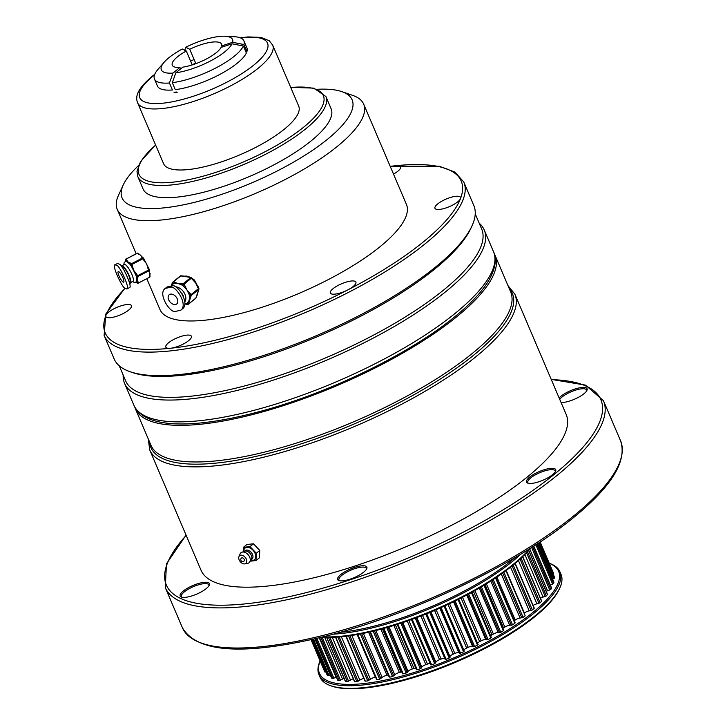 <?xml version="1.0" encoding="UTF-8"?>
<svg xmlns="http://www.w3.org/2000/svg" width="725" height="725" viewBox="0 0 725 725"><rect width="100%" height="100%" fill="white"/><g stroke="black" fill="none" stroke-linecap="round" stroke-linejoin="round"><path stroke-width="1.09" d="M566.198 414.519A198.487 58.788 156.9 0 1 406.689 546.469A198.487 58.788 156.9 0 1 201.052 570.267L149.731 449.944A198.487 58.788 156.9 0 0 355.368 426.146A198.487 58.788 156.9 0 0 514.877 294.196L566.198 414.519M559.129 397.952A15.877 4.703 156.9 0 1 561.032 396.158A15.877 4.703 156.9 0 1 578.686 387.984A15.877 4.703 156.9 0 1 586.951 390.376A15.877 4.703 156.9 0 1 576.094 398.496A15.877 4.703 156.9 0 1 561.087 402.538M529.676 477.077A15.877 4.703 156.9 0 1 547.33 468.903A15.877 4.703 156.9 0 1 555.595 471.295A15.877 4.703 156.9 0 1 542.98 480.204A15.877 4.703 156.9 0 1 527.818 483.14A15.877 4.703 156.9 0 1 529.676 477.077M340.813 574.517A15.877 4.703 156.9 0 1 358.458 566.343A15.877 4.703 156.9 0 1 366.723 568.735A15.877 4.703 156.9 0 1 354.108 577.644A15.877 4.703 156.9 0 1 338.956 580.58A15.877 4.703 156.9 0 1 340.813 574.517M183.298 591.029A15.877 4.703 156.9 0 1 200.952 582.855A15.877 4.703 156.9 0 1 209.208 585.247A15.877 4.703 156.9 0 1 196.602 594.156A15.877 4.703 156.9 0 1 181.44 597.092A15.877 4.703 156.9 0 1 183.298 591.029M586.607 390.983A14.89 4.413 -23.1 0 0 586.552 389.987A14.89 4.413 -23.1 0 0 576.638 389.814A14.89 4.413 -23.1 0 0 562.12 396.956A14.89 4.413 -23.1 0 0 559.736 399.384M555.25 471.912A14.89 4.413 -23.1 0 0 555.196 470.906A14.89 4.413 -23.1 0 0 545.272 470.733A14.89 4.413 -23.1 0 0 530.763 477.875A14.89 4.413 -23.1 0 0 527.809 482.587A14.89 4.413 -23.1 0 0 528.498 483.321M366.388 569.342A14.89 4.413 -23.1 0 0 366.333 568.346A14.89 4.413 -23.1 0 0 356.41 568.164A14.89 4.413 -23.1 0 0 341.901 575.315A14.89 4.413 -23.1 0 0 338.947 580.027A14.89 4.413 -23.1 0 0 339.626 580.752M208.873 585.854A14.89 4.413 -23.1 0 0 208.818 584.857A14.89 4.413 -23.1 0 0 198.895 584.685A14.89 4.413 -23.1 0 0 184.386 591.827A14.89 4.413 -23.1 0 0 181.431 596.539A14.89 4.413 -23.1 0 0 182.12 597.273M244.189 559.401A1.985 1.314 -129 0 0 242.014 557.815A1.985 1.314 -129 0 0 241.507 558.014A1.985 1.985 0 0 0 241.217 560.806A1.985 1.985 0 0 0 244.008 561.096A1.985 1.314 -129 0 0 244.189 559.401M243.5 561.295A1.985 1.314 -129 0 0 244.008 561.096M246.337 559.183A4.966 3.29 -129 0 0 242.494 555.413A4.966 3.29 -129 0 0 238.96 556.601A4.966 3.29 -129 0 0 240.202 561.621A4.966 3.29 -129 0 0 244.86 563.878A4.966 3.29 -129 0 0 246.337 559.183M244.86 563.878L247.796 563.307A6.452 4.268 -129 0 0 249.246 562.591A6.452 4.268 -129 0 0 249.717 557.19A6.452 4.268 -129 0 0 241.135 552.568A6.452 4.268 -129 0 0 240.138 553.846L238.96 556.601M249.246 562.591L251.657 558.767A5.456 3.616 -129 0 0 251.321 555.395A5.456 3.616 -129 0 0 245.385 551.009L241.135 552.568M250.515 561.141L255.97 560.57L256.306 553.248L250.025 546.614L243.41 547.312L243.219 551.48M243.41 547.312L246.881 544.502L253.487 543.804L259.777 550.438L256.306 553.248M259.777 550.438L259.441 557.761L255.97 560.57M253.487 543.804L250.025 546.614M494.233 253.632A195.505 57.909 156.9 0 1 495.03 255.254L510.645 291.876A195.505 57.909 156.9 0 1 471.857 353.791A195.505 57.909 156.9 0 1 281.291 447.633A195.505 57.909 156.9 0 1 150.981 445.286L135.358 408.673A195.505 57.909 156.9 0 1 134.741 406.97M495.03 255.254A195.505 57.909 156.9 0 1 456.233 317.178A195.505 57.909 156.9 0 1 265.667 411.012A195.505 57.909 156.9 0 1 135.358 408.673M514.252 620.7A117.604 34.836 -23.1 0 0 515.203 620.02A3.969 1.178 156.9 0 1 520.106 618.062L523.115 617.383A124.546 36.893 -23.1 0 0 525.19 615.806L506.213 570.457L524.383 612.997A3.969 1.178 156.9 0 1 529.214 610.867L532.368 609.988A124.546 36.893 -23.1 0 0 534.144 608.447L533.99 608.085M490.617 635.852A3.969 1.178 156.9 0 1 492.003 634.855A117.604 34.836 -23.1 0 0 493.408 634.049A3.969 1.178 156.9 0 1 498.211 632.553L500.785 632.282A124.546 36.893 -23.1 0 0 503.358 630.714L503.639 630.188M463.891 650.334A3.969 1.178 156.9 0 1 466.637 648.077A117.604 34.836 -23.1 0 0 468.196 647.343A3.969 1.178 156.9 0 1 472.591 646.401L474.576 646.555A124.546 36.893 -23.1 0 0 477.485 645.096L478.092 644.525L458.744 599.185L478.092 644.525M430.786 664.897L411.447 619.558L430.786 664.897L431.638 664.852A124.546 36.893 -23.1 0 0 434.701 663.728L435.897 662.215A3.969 1.178 156.9 0 1 439.54 659.687A117.604 34.836 -23.1 0 0 441.153 659.061A3.969 1.178 156.9 0 1 444.869 658.735L445.168 659.397L446.138 659.297A124.546 36.893 -23.1 0 0 449.201 658.046L449.998 656.642A3.969 1.178 156.9 0 1 453.197 654.131A117.604 34.836 -23.1 0 0 454.802 653.442A3.969 1.178 156.9 0 1 458.889 652.808L460.529 653.171A124.546 36.893 -23.1 0 0 463.538 651.802L464.254 651.177L444.914 605.837L464.254 651.186M383.344 628.548L402.583 673.833L403.209 673.851A124.546 36.893 -23.1 0 0 406.145 673.045L408.066 671.386A3.969 1.178 156.9 0 1 412.407 668.939A117.604 34.836 -23.1 0 0 413.975 668.468A3.969 1.178 156.9 0 1 415.833 668.133M376.719 679.325L377.036 679.624A124.546 36.893 -23.1 0 0 379.646 679.18L382.175 677.476A3.969 1.178 156.9 0 1 386.951 675.265A117.604 34.836 -23.1 0 0 388.31 674.993M365.155 680.802L365.318 681.165A124.546 36.893 -23.1 0 0 367.702 680.92L370.475 679.243A3.969 1.178 156.9 0 1 375.351 677.195A117.604 34.836 -23.1 0 0 375.595 677.159M389.271 676.951L389.733 677.168A124.546 36.893 -23.1 0 0 392.524 676.543L394.772 674.848A3.969 1.178 156.9 0 1 399.366 672.492A117.604 34.836 -23.1 0 0 400.871 672.12A3.969 1.178 156.9 0 1 401.777 671.939M397.209 624.406L416.513 669.737L417.256 669.728A124.546 36.893 -23.1 0 0 420.273 668.749L421.841 667.154A3.969 1.178 156.9 0 1 425.865 664.644A117.604 34.836 -23.1 0 0 427.469 664.091A3.969 1.178 156.9 0 1 430.251 663.647M477.53 643.202A3.969 1.178 156.9 0 1 479.642 641.625A117.604 34.836 -23.1 0 0 481.137 640.837A3.969 1.178 156.9 0 1 485.768 639.613L488.07 639.55A124.546 36.893 -23.1 0 0 490.834 638.036L491.332 637.52L471.966 592.216M502.933 628.321A3.969 1.178 156.9 0 1 503.531 627.895A117.604 34.836 -23.1 0 0 504.827 627.071A3.969 1.178 156.9 0 1 509.711 625.34L512.53 624.85A124.546 36.893 -23.1 0 0 514.868 623.273L515.004 622.793M553.157 573.982L553.619 573.484A124.546 36.893 -23.1 0 0 553.601 573.439A124.546 36.893 -23.1 0 0 553.583 573.393M550.293 584.966A3.969 1.178 156.9 0 1 550.347 584.939L553.583 583.471A124.546 36.893 -23.1 0 0 553.927 582.293L553.873 582.166M540.451 598.152A3.969 1.178 156.9 0 1 543.052 597.11L546.351 595.905A124.546 36.893 -23.1 0 0 547.438 594.491L547.339 594.246M354.625 681.473L354.761 681.79A124.546 36.893 -23.1 0 0 356.881 681.736L359.863 680.104A3.969 1.178 156.9 0 1 363.841 678.392M337.687 680.014L337.778 680.213A124.546 36.893 -23.1 0 0 339.282 680.558L342.517 679.098A3.969 1.178 156.9 0 1 344.076 678.373M327.12 674.939L327.156 675.002A124.546 36.893 -23.1 0 0 327.954 675.718L330.265 674.966M324.474 671.169L311.025 639.64L324.456 671.132A124.546 36.893 -23.1 0 0 324.474 671.169A124.546 36.893 -23.1 0 0 324.873 672.012L325.824 671.921M331.561 677.911L331.615 678.047A124.546 36.893 -23.1 0 0 332.784 678.582L336.074 677.241A3.969 1.178 156.9 0 1 336.373 677.096M345.417 681.21L345.526 681.464A124.546 36.893 -23.1 0 0 347.366 681.609L350.492 680.059A3.969 1.178 156.9 0 1 353.283 678.808M533.129 605.429A3.969 1.178 156.9 0 1 536.908 603.843L540.152 602.792A124.546 36.893 -23.1 0 0 541.602 601.306L541.475 600.998M546.197 591.301A3.969 1.178 156.9 0 1 547.556 590.775L550.846 589.425A124.546 36.893 -23.1 0 0 551.571 588.12L551.489 587.939M552.631 579.184L554.507 578.133A124.546 36.893 -23.1 0 0 554.471 577.091L539.627 542.264L554.471 577.091M530.655 548.046A130.011 38.507 156.9 0 1 512.747 565.391A130.011 38.507 156.9 0 1 322.027 637.039M323.042 636.786A130.998 38.806 -23.1 0 0 513.092 564.44A130.998 38.806 -23.1 0 0 529.767 548.607M520.849 554.108A130.998 38.806 156.9 0 1 511.968 561.83A130.998 38.806 156.9 0 1 333.183 634.148M339.771 632.345A130.011 38.507 -23.1 0 0 510.88 561.032A130.011 38.507 -23.1 0 0 514.986 557.607M320.142 661.019A130.011 38.507 -23.1 0 0 454.14 657.729A130.011 38.507 -23.1 0 0 549.269 563.289M549.251 563.252A130.998 38.806 156.9 0 1 559.908 571.78A130.998 38.806 156.9 0 1 454.629 658.871A130.998 38.806 156.9 0 1 318.909 674.576A130.998 38.806 156.9 0 1 320.124 660.982M318.909 674.576L320.024 677.186A130.998 38.806 -23.1 0 0 330.691 685.723A130.998 38.806 -23.1 0 0 455.744 661.481A130.998 38.806 -23.1 0 0 559.8 588.002A130.998 38.806 -23.1 0 0 561.023 574.399L559.908 571.78M559.8 588.002L559.265 589.153A130.011 38.507 156.9 0 1 456.007 662.088A130.011 38.507 156.9 0 1 331.887 686.14L330.691 685.723M198.541 287.961L194.508 280.131L191.753 278.028M198.315 287.417L198.152 286.638M190.131 277.548A0.997 0.598 99.7 0 0 189.47 277.43L186.289 276.316L180.733 275.935A0.997 0.662 -129 0 0 180.298 276.026L172.786 282.116A0.997 0.662 51 0 0 172.632 282.333A0.997 0.689 18.4 0 0 172.831 283.348L174.054 283.557A0.997 0.598 -80.3 0 1 174.435 282.224L177.616 283.339L183.171 283.729A0.997 0.598 99.7 0 0 182.791 285.061L183.652 286.33L184.812 285.541L186.914 289.928L191.028 294.64L189.515 296.489A0.997 0.689 18.4 0 0 190.865 296.57L188.69 303.104A0.997 0.689 -161.6 0 1 187.34 303.023L189.198 300.304L189.515 296.489A11.908 7.884 -129 0 0 188.998 294.16L186.914 289.928L183.652 286.33A11.908 7.884 -129 0 0 181.567 284.853L177.616 283.339L174.054 283.557A11.908 7.884 -129 0 0 172.477 284.408L171.2 285.732M174.952 286.801A9.425 6.244 51 0 1 185.645 296.38A9.425 6.244 51 0 1 184.812 301.727M188.69 303.104L188.337 304.165A0.997 0.689 -161.6 0 1 186.987 304.083L187.403 302.968L184.739 304.31M197.671 287.136L195.578 282.904L191.699 277.947L183.951 284.272L184.812 285.541M196.384 296.525A0.997 0.689 -161.6 0 1 196.203 297.023L198.378 290.48A0.997 0.689 18.4 0 0 198.55 290.245L198.55 290.245A0.997 0.689 18.4 0 0 198.55 289.955M183.407 296.208A9.425 6.244 -129 0 0 182.192 293.843M175.377 311.388L180.634 310.291C188.718 305.053 175.468 285.016 170.565 287.281L165.318 288.378C157.234 293.616 170.484 313.653 175.377 311.388M180.634 310.291L182.365 308.895C190.448 303.648 177.199 283.611 172.305 285.877L167.049 286.973L165.318 288.378M168.273 298.528A5.954 3.942 -129 0 0 171.907 303.621A5.954 3.942 -129 0 0 176.719 303.965A5.954 3.942 -129 0 0 176.039 296.851A5.954 3.942 -129 0 0 169.224 294.703A5.954 3.942 -129 0 0 168.273 298.528M183.652 276.298L191.047 277.53A0.997 0.598 99.7 0 0 190.684 277.639L189.47 277.43M192.415 279.388L195.578 282.904L198.777 288.314L197.671 287.29M198.632 288.478A0.997 0.689 -161.6 0 1 198.895 289.184L197.164 294.74M181.957 283.52A0.997 0.598 99.7 0 0 181.567 284.853L182.791 285.061L183.951 284.272A0.997 0.662 51 0 0 183.171 283.729L190.684 277.639A0.997 0.662 -129 0 1 191.463 278.192L192.324 279.46M172.278 283.393A0.997 0.689 18.4 0 0 172.115 283.629L172.115 283.629A0.997 0.689 18.4 0 0 172.477 284.408L172.831 283.348A0.997 0.598 99.7 0 1 173.221 282.016L174.435 282.224M185.79 303.947A0.997 0.598 99.7 0 0 186.18 304.382L187.394 304.591A0.997 0.598 -80.3 0 1 186.987 304.083L185.908 303.902M190.158 293.371L188.998 294.16L189.868 295.428A0.997 0.689 -161.6 0 0 191.219 295.51L190.865 296.57M196.031 297.558A0.997 0.689 -161.6 0 1 196.022 297.848L197.562 294.042M195.451 298.401A0.997 0.662 -129 0 0 195.705 298.301A0.997 0.997 0 0 0 196.022 297.848A0.997 0.689 -161.6 0 1 195.85 298.084L196.203 297.023M198.532 288.405L198.777 288.314A0.997 0.997 0 0 1 198.895 289.184A0.997 0.689 -161.6 0 1 198.732 289.42L191.219 295.51A0.997 0.662 51 0 0 191.028 294.64L198.541 288.559A0.997 0.662 -129 0 1 198.732 289.42L198.378 290.48M191.454 278.038L191.699 277.947A0.997 0.997 0 0 0 191.047 277.53A0.997 0.598 99.7 0 1 191.454 278.038M181.948 276.143A0.997 0.598 -80.3 0 1 182.31 276.026L182.31 276.026A0.997 0.598 -80.3 0 1 182.591 276.225M128.706 310.055A13.893 4.114 -23.1 0 0 131.461 305.66A13.893 4.114 -23.1 0 0 122.199 305.488A13.893 4.114 -23.1 0 0 108.659 312.158A13.893 4.114 -23.1 0 0 105.95 315.293A13.893 4.114 -23.1 0 0 105.895 316.562A13.893 4.114 -23.1 0 0 115.157 316.725A13.893 4.114 -23.1 0 0 128.706 310.055M188.627 340.65A13.893 4.114 -23.1 0 0 191.382 336.246A13.893 4.114 -23.1 0 0 182.12 336.083A13.893 4.114 -23.1 0 0 168.581 342.753A13.893 4.114 -23.1 0 0 165.826 347.148A13.893 4.114 -23.1 0 0 170.511 348.254A13.893 4.114 -23.1 0 0 188.627 340.65M353.157 286.52A13.893 4.114 -23.1 0 0 355.912 282.125A13.893 4.114 -23.1 0 0 346.65 281.952A13.893 4.114 -23.1 0 0 333.11 288.623A13.893 4.114 -23.1 0 0 330.355 293.027A13.893 4.114 -23.1 0 0 347.773 289.937A13.893 4.114 -23.1 0 0 353.157 286.52M125.099 288.314A193.521 57.32 -23.1 0 0 105.95 315.293A193.521 57.32 -23.1 0 0 170.511 348.254A193.521 57.32 -23.1 0 0 347.773 289.937A193.521 57.32 -23.1 0 0 422.82 242.34A193.521 57.32 -23.1 0 0 460.466 198.668A13.893 4.114 -23.1 0 0 460.52 197.399A13.893 4.114 -23.1 0 0 451.258 197.236A13.893 4.114 -23.1 0 0 437.719 203.906A13.893 4.114 -23.1 0 0 434.964 208.302A13.893 4.114 -23.1 0 0 444.226 208.474A13.893 4.114 -23.1 0 0 457.765 201.804A13.893 4.114 -23.1 0 0 460.466 198.668A193.521 57.32 -23.1 0 0 395.913 165.708A13.893 4.114 -23.1 0 0 390.449 166.913M393.503 174.073A13.893 4.114 -23.1 0 0 397.844 171.209A13.893 4.114 -23.1 0 0 400.599 166.813A13.893 4.114 -23.1 0 0 395.913 165.708A193.521 57.32 -23.1 0 0 390.222 166.369M138.403 165.699A125.044 37.038 -23.1 0 0 123.241 184.938A125.044 37.038 -23.1 0 0 188.301 203.788A125.044 37.038 -23.1 0 0 327.31 139.408A125.044 37.038 -23.1 0 0 341.937 91.658A125.044 37.038 -23.1 0 0 317.55 89.284M341.937 91.658L352.776 95.419A133.98 39.685 156.9 0 1 363.678 104.146A133.98 39.685 156.9 0 1 337.098 146.577A133.98 39.685 156.9 0 1 206.507 210.884A133.98 39.685 156.9 0 1 117.205 209.28A133.98 39.685 156.9 0 1 118.456 195.369L123.241 184.938M284.127 129.358A73.443 21.75 156.9 0 1 212.543 164.611A73.443 21.75 156.9 0 1 163.596 163.732L137.56 102.696A73.443 21.75 156.9 0 0 186.506 103.575A73.443 21.75 156.9 0 0 258.091 68.322A73.443 21.75 156.9 0 0 272.663 45.068L298.7 106.104A73.443 21.75 156.9 0 1 284.127 129.358M310.844 141.13A102.225 30.278 156.9 0 1 211.202 190.195A102.225 30.278 156.9 0 1 143.07 188.971L137.868 176.764A102.225 30.278 156.9 0 0 206 177.988A102.225 30.278 156.9 0 0 305.633 128.923A102.225 30.278 156.9 0 0 325.915 96.552L331.117 108.759A102.225 30.278 156.9 0 1 310.844 141.13M363.678 104.146L406.444 204.414A133.98 39.685 156.9 0 1 379.864 246.844A133.98 39.685 156.9 0 1 249.273 311.152A133.98 39.685 156.9 0 1 159.971 309.548L146.858 278.79M435.036 267.48A195.505 57.909 156.9 0 1 130.074 371.708A195.505 57.909 156.9 0 1 114.16 358.975L104.119 335.43A195.505 57.909 156.9 0 0 234.429 337.778A195.505 57.909 156.9 0 0 424.995 243.935A195.505 57.909 156.9 0 0 463.792 182.02L473.833 205.565A195.505 57.909 156.9 0 1 472.011 225.856A195.505 57.909 156.9 0 1 435.036 267.48M472.011 225.856L470.942 228.176A193.521 57.32 156.9 0 1 434.347 269.374A193.521 57.32 156.9 0 1 132.485 372.541L130.074 371.708M475.228 213.911L481.672 229.009A193.521 57.32 156.9 0 1 443.274 290.299A193.521 57.32 156.9 0 1 254.647 383.181A193.521 57.32 156.9 0 1 125.661 380.861L119.217 365.763M479.189 223.182A195.505 57.909 156.9 0 1 484.246 229.97A195.505 57.909 156.9 0 1 445.449 291.894A195.505 57.909 156.9 0 1 254.883 385.727A195.505 57.909 156.9 0 1 124.573 383.38A195.505 57.909 156.9 0 1 123.168 375.033M132.448 281.536L134.216 282.406L136.726 282.125A11.908 2.728 -117.3 0 0 136.916 281.98L136.536 277.059A11.908 2.728 -117.3 0 0 135.774 274.884L131.461 266.401A11.908 2.728 -117.3 0 0 130.119 264.453L126.186 260.891A11.908 2.728 -117.3 0 0 125.806 260.955L124.12 262.849L123.803 264.779M121.791 265.821L124.401 264.471A9.425 2.166 62.7 0 1 128.289 267.897A9.425 2.166 62.7 0 1 132.621 276.379A9.425 2.166 62.7 0 1 133.047 281.228L130.437 282.578A9.425 2.166 -117.3 0 0 130.011 277.729A9.425 2.166 -117.3 0 0 125.679 269.238A9.425 2.166 -117.3 0 0 121.791 265.821A9.425 2.166 -117.3 0 0 121.447 266.329M148.009 268.603L146.704 263.918L143.695 260.121L144.637 260.239L143.668 258.381L131.832 264.507L133.835 270.561L136.844 274.358L135.774 274.884L136.472 276.261L148.707 269.981L148.009 268.603L148.679 268.232L149.377 269.609L148.707 269.981L148.988 270.788L137.832 276.542A0.997 0.852 175.6 0 1 136.472 276.261L136.536 277.059A0.997 0.852 -4.4 0 0 137.886 277.34L137.224 280.24L138.267 282.261A0.997 0.852 175.6 0 1 136.916 281.98L136.98 282.777A0.997 0.852 175.6 0 0 138.33 283.058L149.495 277.303L150.102 273.597L149.051 271.585A0.997 0.852 -4.4 0 0 149.54 270.778L149.477 269.981A0.997 0.852 175.6 0 1 148.988 270.788L149.051 271.585M141.864 257.447L140.75 255.218L137.931 253.877A0.997 0.825 -47.8 0 1 138.874 253.949L138.239 253.369A0.997 0.825 132.2 0 0 137.288 253.306L126.132 259.061L127.872 261.861L130.699 263.202A0.997 0.825 132.2 0 0 130.119 264.453L130.763 265.033L131.832 264.507L131.334 263.782L142.499 258.018L141.864 257.447A0.997 0.825 132.2 0 1 142.807 257.511L142.807 257.511A0.997 0.825 132.2 0 1 142.997 257.81L139.617 254.412M129.331 282.297A9.425 2.166 -117.3 0 0 130.437 282.578M129.123 281.581L129.757 281.255A7.939 1.822 -117.3 0 0 127.727 273.361A7.939 1.822 -117.3 0 0 122.471 267.144L122.163 267.308M124.773 288.024L126.866 288.967C130.473 288.659 119.244 265.323 117.151 265.694L115.057 264.743C111.451 265.051 122.688 288.387 124.773 288.024M126.866 288.967L129.449 287.644C133.047 287.336 121.818 263.991 119.725 264.362L117.631 263.42L115.057 264.743M118.501 274.63A5.954 1.368 -117.3 0 0 121.238 279.986A5.954 1.368 -117.3 0 0 123.694 282.152A5.954 1.368 -117.3 0 0 122.172 276.234A5.954 1.368 -117.3 0 0 118.229 271.567A5.954 1.368 -117.3 0 0 118.501 274.63M143.695 260.121L142.499 258.018A0.997 0.825 132.2 0 1 143.45 258.091A0.997 0.997 0 0 1 143.668 258.381L143.641 258.381A0.997 0.825 132.2 0 0 143.45 258.091L142.743 257.466M143.641 258.399L149.377 269.609A0.997 0.997 0 0 1 149.477 269.981A0.997 0.852 175.6 0 0 149.359 269.627M149.413 270.416L149.794 275.337M130.699 263.202L131.334 263.782A0.997 0.825 132.2 0 0 130.763 265.033L131.461 266.401L132.53 265.876M125.362 261.634L125.479 260.737A0.997 0.852 -4.4 0 0 125.597 261.072M137.931 253.877L137.116 253.224L125.914 259.142A0.997 0.852 -4.4 0 0 125.552 260.311L125.615 261.063M125.479 260.737L125.425 259.94A0.997 0.997 0 0 1 125.96 258.988L126.132 259.061A0.997 0.825 132.2 0 0 125.552 260.311L126.186 260.891A0.997 0.825 -47.8 0 1 126.766 259.641M136.373 282.279A0.997 0.825 132.2 0 0 136.527 282.487L136.527 282.487A0.997 0.825 132.2 0 0 136.844 282.65M150.039 274.811L149.921 275.699A0.997 0.852 175.6 0 1 149.432 276.506M149.858 276.134A0.997 0.852 175.6 0 1 149.495 277.303L138.122 283.14A0.997 0.825 -47.8 0 1 136.98 282.777L136.418 282.27M222.167 47.034L221.687 45.911A26.798 7.939 -23.1 0 0 221.578 44.189A26.798 7.939 -23.1 0 0 189.733 49.264L185.754 47.234L184.667 50.768M221.687 45.911L232.616 42.313A38.706 11.464 -23.1 0 0 225.085 36.25A38.706 11.464 -23.1 0 0 185.754 47.234M192.216 64.906L186.298 51.031A26.798 7.939 -23.1 0 0 172.287 65.214A26.798 7.939 -23.1 0 0 179.936 67.452L172.985 73.08L169.433 82.994L172.414 89.972A48.629 14.4 -23.1 0 1 158.032 87.018A48.629 14.4 -23.1 0 1 157.407 85.985L154.434 79.007A48.629 14.4 -23.1 0 0 169.433 82.994M186.298 51.031L182.319 49.001A38.706 11.464 -23.1 0 0 164.131 62.25A38.706 11.464 -23.1 0 0 172.985 73.08M232.616 42.313L243.953 44.551A48.629 14.4 -23.1 0 0 243.89 40.854A48.629 14.4 -23.1 0 0 234.538 36.748L225.085 36.25M164.131 62.25L157.95 69.419A48.629 14.4 -23.1 0 0 154.434 79.007M243.953 44.551L246.926 51.529A48.629 14.4 -23.1 0 0 247.18 48.992A48.629 14.4 -23.1 0 0 246.872 47.832L243.89 40.854M195.877 63.655L189.733 49.264M180.579 68.957L179.936 67.452M232.054 43.79A38.706 11.464 -23.1 0 1 175.849 72.781L182.8 67.153A26.798 7.939 -23.1 0 0 221.125 47.388L232.054 43.79L243.382 46.028L246.355 52.997A48.629 14.4 -23.1 0 1 175.278 89.673L172.296 82.695A48.629 14.4 -23.1 0 0 243.382 46.028M175.849 72.781L172.296 82.695M149.432 441.661A196.502 58.199 -23.1 0 0 354.389 423.862A196.502 58.199 -23.1 0 0 509.095 288.251M186.171 535.385A236.196 69.963 -23.1 0 0 261.988 601.732A236.196 69.963 -23.1 0 0 546.722 480.276A236.196 69.963 -23.1 0 0 551.317 379.637M620.564 440.8L603.454 400.689A238.181 70.552 156.9 0 1 412.045 559.029A238.181 70.552 156.9 0 1 165.282 587.585L182.383 627.696A238.181 70.552 -23.1 0 0 341.14 630.551A238.181 70.552 -23.1 0 0 573.303 516.227A238.181 70.552 -23.1 0 0 620.564 440.8C627.424 460.928 611.61 486.638 573.122 517.922C513.717 566.877 402.176 619.005 314.451 638.861C240.501 655.536 196.484 651.811 182.383 627.696M251.348 559.618L251.974 559.12A5.456 3.616 -129 0 0 252.472 554.462A5.456 3.616 -129 0 0 245.095 550.628L244.479 551.136M243.636 551.344A7.44 4.93 51 0 1 249.318 547.728A7.44 4.93 51 0 1 255.68 555.595A7.44 4.93 51 0 1 250.968 560.398M496.879 577.064L515.203 620.02M474.875 590.603L493.408 634.049M473.461 591.392L492.003 634.855M449.572 603.671L468.196 647.343M448.005 604.405L466.637 648.077M422.521 615.371L441.153 659.061M420.908 616.005L439.54 659.687M395.424 624.968L413.975 668.468M393.865 625.457L412.407 668.939M368.599 632.245L386.951 675.265M357.162 634.547L375.351 677.195M380.906 629.209L399.366 672.492M382.401 628.802L400.871 672.12M407.269 621.035L425.865 664.644M408.864 620.473L427.469 664.091M434.556 610.432L453.197 654.131M436.16 609.743L454.802 653.442M461.046 598.025L479.642 641.625M462.541 597.255L481.137 640.837M485.07 584.631L503.531 627.895M486.375 583.824L504.827 627.071M553.601 573.439L540.152 541.91L553.619 573.484M536.79 544.112L553.583 583.471M535.82 544.747L552.613 584.114M537.461 543.678L553.927 582.293M533.772 546.07L550.347 584.939M527.501 551.707L546.351 595.905M526.54 552.74L545.209 596.521M528.643 550.429L547.438 594.491M524.873 554.48L543.052 597.11M513.191 565.029L532.368 609.988M512.104 565.908L531.135 610.541M514.995 563.543L534.144 608.447M510.563 567.131L529.214 610.867M493.19 579.511L512.53 624.85M492.058 580.245L511.279 625.303M495.547 577.961L514.868 623.273M490.816 581.042L509.711 625.34M468.649 594.029L488.07 639.55M467.571 594.609L486.874 639.876M471.422 592.524L490.834 638.036M466.755 595.044L485.768 639.613M441.081 607.577L460.529 653.171M440.129 608.003L459.469 653.343M444.09 606.218L463.538 651.802M439.83 608.13L458.889 652.808M412.199 619.277L431.638 664.852M415.262 618.153L434.701 663.728M416.322 617.754L435.653 663.085M416.848 617.555L435.897 662.215M383.824 628.412L403.209 673.851M386.751 627.578L406.145 673.045M387.984 627.225L407.269 672.419M389.089 626.898L408.066 671.386M357.769 634.447L377.036 679.624M360.361 633.958L379.646 679.18M361.712 633.695L380.879 678.618M363.361 633.369L382.175 677.476M335.72 637.148L354.761 681.79M337.814 637.012L356.881 681.736M339.218 636.912L358.141 681.273M341.357 636.722L359.863 680.104M319.607 637.628L337.778 680.213M320.849 637.329L339.282 680.558M322.063 637.039L340.487 680.222M324.655 637.212L342.517 679.098M327.129 674.975L311.968 639.432L327.156 675.002M312.43 639.323L327.954 675.718M313.481 639.088L329.023 675.528M311.061 639.631L324.873 672.012M314.858 638.761L331.615 678.047M315.71 638.562L332.784 678.582M316.852 638.29L333.926 678.319M319.218 637.728L336.074 677.241M326.685 637.284L345.526 681.464M328.47 637.32L347.366 681.609M329.875 637.32L348.598 681.21M332.249 637.284L350.492 680.059M346.142 636.215L365.318 681.165M348.507 635.907L367.702 680.92M349.894 635.716L368.952 680.403M351.797 635.435L370.475 679.243M370.403 631.838L389.733 677.168M373.176 631.176L392.524 676.543M374.481 630.859L393.711 675.945M375.858 630.514L394.772 674.848M397.835 624.207L417.256 669.728M400.853 623.219L420.273 668.749M402.003 622.838L421.316 668.115M402.828 622.558L421.841 667.154M426.69 613.703L446.138 659.297M425.829 614.057L445.168 659.397M429.753 612.453L449.201 658.046M430.695 612.063L450.035 657.403M425.82 614.066L444.869 658.735M430.94 611.963L449.998 656.642M455.146 600.98L474.576 646.555M454.113 601.487L473.443 646.8M458.055 599.539L477.485 645.096M453.551 601.759L472.591 646.401M481.4 586.833L500.785 632.282M480.285 587.495L499.552 632.671M483.983 585.293L503.358 630.714M479.243 588.093L498.211 632.553M503.839 572.197L523.115 617.383M502.715 573.004L521.864 617.89M505.932 570.666L525.19 615.806M501.31 574.01L520.106 618.062M521.112 558.141L540.152 602.792M520.079 559.102L538.965 603.381M522.589 556.737L541.602 601.306M518.447 560.561L536.908 603.843M532.658 546.777L550.846 589.425M531.606 547.447L549.786 590.068M533.663 546.133L551.571 588.12M529.785 549.106L547.556 590.775M539.3 542.472L554.507 578.133M538.421 543.052L553.655 578.777M188.337 304.165L195.85 298.084A0.997 0.662 -129 0 1 195.705 298.301L188.192 304.391A0.997 0.662 51 0 1 187.757 304.482A0.997 0.598 -80.3 0 1 187.394 304.591A0.997 0.997 0 0 0 188.192 304.391A0.997 0.662 51 0 0 188.337 304.165M181.386 276.044A0.997 0.598 99.7 0 0 180.733 275.935L173.221 282.016A0.997 0.662 51 0 0 172.786 282.116A0.997 0.997 0 0 0 172.468 282.569L170.928 286.366M184.929 276.198L181.087 275.817A0.997 0.997 0 0 0 180.298 276.026A0.997 0.662 -129 0 0 180.144 276.252M155.667 145.145A100.231 29.689 -23.1 0 0 174.834 181.957A100.231 29.689 -23.1 0 0 303.458 127.337A100.231 29.689 -23.1 0 0 290.77 87.517M131.615 281.971A193.521 57.32 -23.1 0 0 129.703 283.765M133.871 405.184A195.505 57.909 -23.1 0 0 264.181 407.532A195.505 57.909 -23.1 0 0 454.747 313.689A195.505 57.909 -23.1 0 0 493.544 251.774C495.945 256.732 497.06 265.966 488.831 280.339C481.962 291.803 470.48 304.047 454.385 317.07C411.039 352.613 334.479 390.394 267.498 409.389C198.868 428.856 145.073 430.179 133.871 405.184L124.573 383.38M154.525 74.838A69.473 20.581 -23.1 0 0 153.51 75.645A69.473 20.581 -23.1 0 0 163.17 103.158A69.473 20.581 -23.1 0 0 253.741 65.141A69.473 20.581 -23.1 0 0 240.809 38.026M177.163 92.347A46.717 13.838 156.9 0 1 174.272 92.61M195.641 63.12A42.875 12.697 -23.1 0 0 192.17 64.797M190.612 61.145A46.717 13.838 156.9 0 1 194.092 59.486M136.844 274.358L137.886 277.34M138.267 282.261L138.285 283.212A0.997 0.997 0 0 1 137.17 283.067L135.783 282.034M149.296 277.403L149.45 277.458A0.997 0.997 0 0 0 149.984 276.497L149.921 275.699M138.43 253.668A0.997 0.825 132.2 0 0 138.239 253.369A0.997 0.997 0 0 0 137.116 253.224L137.079 253.388M186.062 535.123L166.46 563.86L165.282 587.585M603.454 400.689L585.51 385.12L551.208 379.374M148.299 439.006L149.731 449.944M514.877 294.196L507.962 285.587M537.479 543.668L553.927 582.22M528.724 550.338L547.493 594.328M515.194 563.37L534.298 608.166M495.918 577.716L515.176 622.875M472.002 592.198L491.332 637.52M383.271 628.566L402.583 673.833M357.407 634.511L376.619 679.552M335.512 637.157L354.516 681.699M319.544 637.647L337.669 680.141M314.831 638.77L331.561 677.993M326.549 637.284L345.363 681.382M345.861 636.242L364.992 681.092M369.94 631.937L389.216 677.123M397.182 624.415L416.513 669.737M484.454 585.002L503.757 630.261M522.725 556.61L541.702 601.079M533.718 546.097L551.589 588.002M183.706 276.162L186.842 276.062L190.766 277.485M191.844 278.155L195.206 281.291L198.378 287.734M197.254 294.703L198.632 289.991M193.756 280.657L192.569 279.216M155.594 144.973L140.568 161.485L136.998 171.426L137.868 176.764M130.953 282.315L129.648 283.529M124.927 288.16L105.805 314.034L104.119 335.43M154.742 74.285L152.495 76.052C135.031 90.643 135.856 98.065 137.56 102.696M176.927 92.021L173.991 92.211M117.205 209.28L136.164 253.723M484.246 229.97L493.544 251.774M272.663 45.068L269.238 40.745L260.982 37.392L247.986 36.921L240.265 37.8M463.792 182.02L454.901 172.088L439.178 166.233L390.15 166.215M325.915 96.552L313.798 88.115L290.698 87.344M139.617 254.403L138.874 253.949"/></g></svg>
